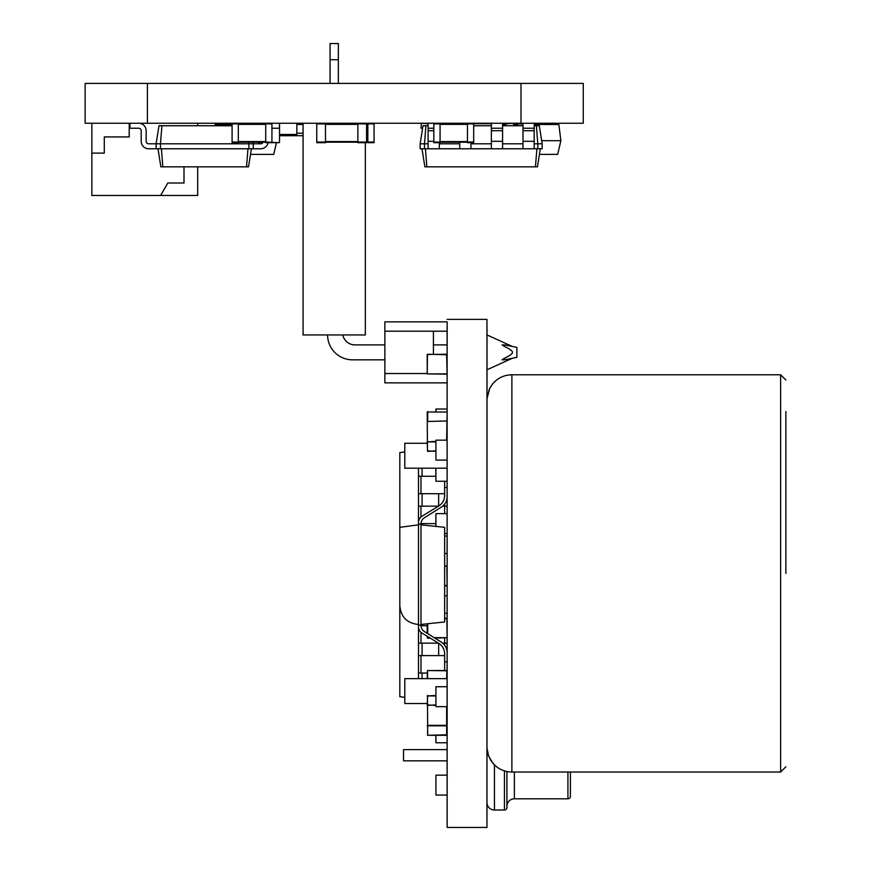 <?xml version="1.0" encoding="UTF-8"?>
<svg xmlns="http://www.w3.org/2000/svg" width="871" height="871" viewBox="0 0 871 871"><rect width="100%" height="100%" fill="white"/><g stroke="black" fill="none" stroke-linecap="round" stroke-linejoin="round"><path stroke-width="1.31" d="M147.406 123.247L583.265 123.247L583.265 83.398L85.14 83.398L85.14 123.247L147.406 123.247L147.406 83.398M279.417 123.497A0.621 0.621 0 0 1 279.537 123.878L279.537 142.049A0.621 0.621 0 0 1 278.916 142.681L265.709 142.681L265.709 123.247M258.132 142.18A0.621 0.621 0 0 0 258.741 142.681L259.983 142.681A0.621 0.621 0 0 1 259.373 142.18M278.916 142.681L265.709 142.049M440.062 142.049L440.062 123.878L433.834 123.878L433.834 142.681L440.062 142.681L440.062 142.049L433.834 142.049M433.834 123.878L433.834 123.247M440.062 123.878L440.062 123.247M467.455 123.747L440.062 123.747M467.455 142.18L440.062 142.18M473.682 142.049L473.682 123.878L467.455 123.878L467.455 142.681L473.682 142.681L473.682 142.049L467.455 142.049M467.455 123.878L467.455 123.247M473.682 123.878L473.682 123.247M316.772 123.878L325.493 123.878L325.493 142.681L316.772 142.681L316.772 123.247M325.493 123.878L325.493 123.247M325.493 123.747L357.872 123.747M325.493 142.18L357.872 142.18M357.872 123.878L366.582 123.878L366.582 142.681L357.872 142.681L357.872 123.247M366.582 123.878L366.582 123.247M238.316 142.049L238.316 123.878L232.089 123.878L232.089 142.681L238.316 142.681L238.316 142.049L232.089 142.049M232.089 123.878L232.089 123.247M238.316 123.878L238.316 123.247M265.709 123.747L238.316 123.747M265.709 142.18L238.316 142.18M271.937 123.247L271.937 142.049M258.132 123.747A0.621 0.621 0 0 1 258.741 123.247M258.741 142.681L259.983 142.681M367.834 123.747L366.582 123.747M367.834 142.18L366.582 142.18M374.051 142.049L374.051 123.878L367.834 123.878L367.834 142.681L374.051 142.681L374.051 142.049L367.834 142.049M367.834 123.878L367.834 123.247M374.051 123.878L374.051 123.247M428.107 123.791A2.493 2.493 0 0 0 427.509 123.682L421.379 123.247L421.031 128.222L422.587 128.331M505.115 125.74A2.493 2.493 0 0 1 507.401 123.682L513.531 123.247L513.705 125.74M259.373 123.747A0.621 0.621 0 0 1 259.983 123.247M279.537 123.878L279.537 142.049M197.695 166.84L197.695 195.463L91.847 195.463L91.847 123.247M129.202 123.247L129.202 136.932L104.291 136.932L104.291 153.122L91.847 153.122M197.695 125.74L197.695 123.247M160.612 195.463L167.809 183.008L183.999 183.008L183.999 166.84M215.126 125.74L215.126 123.247M330.055 59.74L338.362 59.74L338.362 43.55L330.055 43.55L330.055 83.398M338.362 59.74L338.362 83.398M314.899 123.247A3.734 3.734 0 0 1 316.772 123.747M351.644 123.747A3.734 3.734 0 0 1 353.506 123.247M365.341 142.681L365.341 334.954L303.075 334.954L303.075 123.247M232.089 124.499L215.126 124.499M250.51 154.385L273.755 154.385L276.466 142.681M222.268 124.499L222.268 123.932L215.126 123.932M534.206 124.499L558.866 124.499L560.859 140.688L541.686 140.688M517.472 124.499L513.618 124.499M505.724 124.499L502.578 124.499M539.421 154.385L557.69 154.385L560.859 140.688M552.835 124.499L552.835 123.932L540.793 123.932L540.793 124.499M506.193 124.085L502.578 123.932M522.992 123.932L517.472 123.932L517.472 125.74M522.992 125.674L517.472 125.674M296.869 133.209L303.075 133.209L296.837 133.209L296.837 124.499L303.075 124.499M279.537 135.702L303.075 135.702M296.837 123.247L296.837 134.461L279.537 134.461M425.919 125.74L424.493 143.802L420.138 143.802L422.99 125.74L428.107 125.74M473.682 125.74L491.364 125.74M502.578 125.74L522.992 125.74M534.206 125.74L539.312 125.74L542.176 143.802L542.176 148.778L537.81 148.778L537.81 143.802L542.176 143.802M536.384 125.74L537.81 143.802L534.206 143.802M502.578 143.802L522.992 143.802M470.939 143.802L491.364 143.802M439.311 143.802L459.736 143.802M420.138 143.802L420.138 148.778L424.493 148.778L424.493 143.802L428.107 143.802M422 148.778L424.863 166.84L537.451 166.84L540.303 148.778M424.493 148.778L537.81 148.778M425.429 148.778L426.855 166.84M536.884 148.778L535.447 166.84M428.107 123.247L428.107 148.778M534.206 123.247L534.206 148.778M439.311 142.681L439.311 148.778M522.992 123.247L522.992 148.778M459.736 142.18L459.736 148.778M502.578 123.247L502.578 148.778M470.939 142.681L470.939 148.778M491.364 123.247L491.364 148.778M428.107 128.233L433.834 128.233M522.992 128.233L534.206 128.233M491.364 128.233L502.578 128.233M232.089 125.74L158.99 125.74L156.127 143.802L148.658 143.802A2.493 2.493 0 0 1 146.165 141.309L146.165 130.726A7.469 7.469 0 0 0 138.696 123.247M129.975 123.247L129.975 128.233L138.696 128.233A2.493 2.493 0 0 1 141.178 130.726L141.178 141.309A7.469 7.469 0 0 0 148.658 148.778L253.265 148.778L253.265 143.802L260.734 143.802A2.493 2.493 0 0 0 263.064 142.18A2.493 2.493 0 0 1 260.734 143.802A2.493 2.493 0 0 0 263.064 142.18A2.493 2.493 0 0 1 260.734 143.802M161.919 125.74L160.482 143.802L156.127 143.802L156.127 148.778M148.658 143.802A2.493 2.493 0 0 1 146.165 141.309A2.493 2.493 0 0 0 148.658 143.802A2.493 2.493 0 0 1 146.165 141.309L146.165 130.726M138.696 128.233A2.493 2.493 0 0 1 141.178 130.726A2.493 2.493 0 0 0 138.696 128.233A2.493 2.493 0 0 1 141.178 130.726L141.178 141.309M157.999 148.778L160.852 166.84L248.529 166.84L251.392 148.778M248.779 142.18L248.899 143.802L160.482 143.802L160.482 148.778M253.004 142.18L253.265 143.802L248.899 143.802L248.899 148.778M161.418 148.778L162.844 166.84M247.963 148.778L246.537 166.84M279.417 123.247L279.417 128.233L271.937 128.233M268.083 142.681A7.469 7.469 0 0 1 260.734 148.778L253.265 148.778M447.161 341.552L447.161 321.856M447.106 651.9L447.128 366.92M447.161 779.893L447.106 605.781M447.128 824.957L447.128 805.261M427.204 623.81L427.204 633.337M427.204 636.266L427.454 638.16L430.318 638.16M427.705 636.57L427.454 638.16L429.501 637.659M447.128 765.184L447.128 819.981M447.128 326.832L447.128 387.856M447.106 326.832L447.161 827.45L486.954 827.45L486.954 319.363L447.161 319.363M447.106 487.477L447.128 475.022M435.925 468.173L435.925 481.249L447.106 481.249M447.106 409.022L435.925 409.022L435.925 411.515M447.106 354.236L427.204 354.475L427.204 373.909L427.454 354.236L446.638 354.726L447.106 374.16M447.128 496.612A12.455 12.455 0 0 1 441.281 507.172L424.493 517.668A7.469 7.469 0 0 0 420.976 523.994A7.469 7.469 0 0 1 424.493 517.668A7.469 7.469 0 0 0 420.976 523.994L418.494 524.211L418.494 522.546A7.469 7.469 0 0 1 422.076 516.155L438.657 506.062A12.455 12.455 0 0 0 444.646 495.425L444.646 487.477L447.128 487.477M422.076 468.173L422.076 476.274L418.494 476.274L418.494 493.705L438.657 493.705L438.657 506.062A12.455 12.455 0 0 0 444.646 495.425A12.455 12.455 0 0 1 438.657 506.062A12.455 12.455 0 0 0 444.646 495.425A12.455 12.455 0 0 1 438.657 506.062A12.455 12.455 0 0 0 444.646 495.425A12.455 12.455 0 0 1 438.657 506.062A12.455 12.455 0 0 0 444.646 495.425A12.455 12.455 0 0 1 438.657 506.062A12.455 12.455 0 0 0 444.646 495.425A12.455 12.455 0 0 1 438.657 506.062A12.455 12.455 0 0 0 444.646 495.425A12.455 12.455 0 0 1 438.657 506.062A12.455 12.455 0 0 0 444.646 495.425M420.976 524.211L420.976 625.084L418.494 625.084L418.494 522.546M446.877 374.16L427.204 373.909L447.128 373.909M427.204 443.274L404.786 443.274L404.786 468.173L447.106 468.173M444.646 566.433L447.106 565.932M444.646 565.932L446.877 565.932L447.106 585.856M447.106 513.629L435.925 513.629L435.925 526.411M444.646 533.553L447.106 533.553M447.106 543.515L447.128 498.691M435.925 735.298L435.925 742.767L447.106 742.767M446.638 678.64L446.877 670.539L427.454 670.539L447.106 670.539M447.128 758.957L447.106 661.818M447.106 678.64L404.786 678.64L404.786 703.539L427.204 703.539M418.494 626.761L418.494 625.084L418.494 626.761A7.469 7.469 0 0 0 422.076 633.141L438.657 643.244A12.455 12.455 0 0 1 444.646 653.881L444.646 670.539M420.976 625.084L420.976 625.302A7.469 7.469 0 0 0 424.493 631.638A7.469 7.469 0 0 1 420.976 625.302A7.469 7.469 0 0 0 424.493 631.638A7.469 7.469 0 0 1 420.976 625.302A7.469 7.469 0 0 0 424.493 631.638A7.469 7.469 0 0 1 420.976 625.302A7.469 7.469 0 0 0 424.493 631.638L441.281 642.134A12.455 12.455 0 0 1 447.128 652.695M438.505 643.146L422.076 643.146L422.076 655.602L438.657 655.602L438.657 643.244A12.455 12.455 0 0 1 444.646 653.881A12.455 12.455 0 0 0 438.657 643.244A12.455 12.455 0 0 1 444.646 653.881A12.455 12.455 0 0 0 438.657 643.244A12.455 12.455 0 0 1 444.646 653.881A12.455 12.455 0 0 0 438.657 643.244A12.455 12.455 0 0 1 444.646 653.881A12.455 12.455 0 0 0 438.657 643.244A12.455 12.455 0 0 1 444.646 653.881A12.455 12.455 0 0 0 438.657 643.244A12.455 12.455 0 0 1 444.646 653.881A12.455 12.455 0 0 0 438.657 643.244A12.455 12.455 0 0 1 444.646 653.881M444.646 618.737L447.128 618.486M444.646 618.236L446.877 618.236L447.128 637.91M403.545 749.615L447.106 749.615L403.545 749.615L403.545 760.829L447.106 760.829M447.106 643.146L444.646 643.146L444.646 645.215M442.675 643.146L444.646 643.146L444.646 638.16M422.076 643.146L418.494 643.146L418.494 678.64M438.657 655.602L444.646 655.602M422.076 655.602L418.494 655.602M418.494 673.033L427.204 673.033M447.106 613.26L444.646 613.26M422.076 624.344L422.076 625.705L427.204 625.705M422.076 625.705L420.987 625.705M447.106 553.477L444.646 553.477M447.106 595.818L444.646 595.818M438.657 493.705L444.646 493.705M444.646 504.08L444.646 513.629M447.106 506.16L442.675 506.16M422.076 493.705L422.076 506.16L438.505 506.16M422.076 506.16L418.494 506.16L418.494 523.591M422.076 476.274L435.794 476.274M420.987 523.591L435.794 523.591M447.106 536.046L444.646 536.046M435.794 451.363L427.454 450.862L427.204 412.016L447.128 412.016L446.638 440.16M447.128 420.976L427.705 421.477L427.705 411.515M447.106 475.022L447.106 387.856M447.106 775.146L435.925 775.146L435.925 795.071L447.106 795.071M447.106 765.184L447.128 760.198M446.638 706.653L446.638 735.298L427.705 735.298L427.454 695.94L435.794 695.45M447.106 686.729L435.925 686.729L435.925 706.653L447.106 706.653M447.106 440.16L435.925 440.16L435.925 460.084L447.106 460.084M447.128 661.818L444.646 661.818M434.923 638.16L446.638 637.659L434.128 637.659M444.646 585.366L447.128 585.606M444.646 585.856L446.877 585.856M427.705 678.64L427.454 670.539L447.128 670.79M427.204 678.64L427.454 670.539L446.877 670.539M420.976 632.335L420.976 643.146M418.494 625.705L418.494 643.146M420.976 655.602L420.976 673.033M418.494 493.705L418.494 506.16M420.976 476.274L420.976 493.705M420.976 506.16L420.976 516.971M418.494 468.173L418.494 476.274M447.106 331.198L384.862 331.198L384.862 382.87L447.106 382.87M447.106 321.856L384.862 321.856L384.862 331.198M427.204 373.528L384.862 373.528M435.925 481.249L435.794 468.173M435.925 409.022L435.794 411.515M435.925 513.629L435.794 526.4M435.925 775.146L435.925 795.071M435.925 742.767L435.794 735.298M435.925 440.16L435.925 460.084M427.596 451.352L427.204 441.902L435.794 441.401M427.705 451.363L435.794 450.862M435.925 686.729L435.925 706.653M435.794 705.412L427.204 704.911L427.705 695.45M427.596 735.287L427.705 725.336L446.747 725.347M427.705 735.298L447.106 734.797M487.009 326.832L486.976 819.981M433.431 354.236L433.431 331.198M427.596 421.466L447.106 420.976M427.596 705.401L435.794 704.911M486.954 805.261L486.954 824.957M486.954 523.123L486.954 779.893M486.954 521.805L486.954 521.098M486.976 521.098L486.954 366.92M486.954 321.856L486.954 341.552M352.483 359.832L384.862 359.832L352.483 359.832A24.911 24.911 0 0 1 327.583 334.954M354.976 344.894A12.455 12.455 0 0 1 342.782 334.954A12.455 12.455 0 0 0 354.976 344.894A12.455 12.455 0 0 1 342.782 334.954A12.455 12.455 0 0 0 354.976 344.894L384.862 344.894M433.431 344.894L447.106 344.894M511.887 772.033L780.623 772.033L780.623 374.78L511.887 374.78C504.026 374.944 497.559 378.036 492.485 384.057L489.796 388.194L487.009 398.57L489.208 389.391L492.028 384.666C497.101 378.264 503.721 374.966 511.887 374.78L511.887 772.033C504.167 771.88 497.787 768.886 492.736 763.04L488.62 756.017L487.009 748.243L488.489 755.669L490.939 760.59L494.456 764.912L494.456 810.019A7.469 7.469 0 0 1 487.009 803.149A7.469 7.469 0 0 0 494.456 810.019L504.418 810.019A2.493 2.493 0 0 0 506.911 807.526A2.493 2.493 0 0 1 504.418 810.019L504.418 770.889M504.418 358.242C510.003 355.618 512.671 353.659 512.42 352.363C512.671 351.067 510.003 349.097 504.418 346.484L502.088 344.894L504.418 344.894L516.873 347.377L516.873 357.35L504.418 359.832L502.088 359.832L504.418 358.242L504.418 359.832M504.418 344.894L504.418 346.484M785.86 573.401L785.86 411.515M506.911 771.532L506.911 807.526M567.925 772.033L567.925 798.805L514.38 798.805A7.469 7.469 0 0 0 506.911 806.285A7.469 7.469 0 0 1 514.38 798.805L514.38 772.033M567.925 798.805A2.493 2.493 0 0 0 570.418 796.312L570.418 772.033M420.976 624.463L444.646 621.97L444.646 527.325L420.976 524.843M444.646 481.249L444.646 487.477M418.494 624.463C407.171 623.331 400.943 617.104 399.811 605.781L399.811 527.325L399.811 605.781M418.494 524.843L399.811 527.325M404.786 451.951L399.811 452.615L399.811 696.691L404.786 697.355M521 123.247L521 83.398M467.455 124.368L440.062 124.368M467.455 141.559L440.062 141.559M316.772 142.049L325.493 142.049M325.493 124.368L357.872 124.368M325.493 141.559L357.872 141.559M357.872 142.049L366.582 142.049M265.709 124.368L238.316 124.368M265.709 141.559L238.316 141.559M271.937 123.878L265.709 123.878M367.834 124.368L366.582 124.368M367.834 141.559L366.582 141.559M491.364 123.704L473.682 123.704M459.736 123.704L440.062 123.704M428.107 141.309L433.834 141.309M428.107 130.726L433.834 130.726M522.992 141.309L534.206 141.309M522.992 130.726L534.206 130.726M491.364 141.309L502.578 141.309M491.364 130.726L502.578 130.726M427.204 412.016L447.128 412.016M427.204 725.837L447.128 725.837M427.705 623.756L427.705 633.653M422.076 673.033L422.076 678.64M422.076 523.591L422.076 524.952M427.204 441.902L435.794 441.902M427.204 695.94L435.794 695.94M494.456 810.019A7.469 7.469 0 0 1 487.009 803.149M506.911 806.285A7.469 7.469 0 0 1 514.38 798.805M512.42 358.231L487.009 369.783L512.42 358.231M512.42 346.495L487.009 334.943M780.623 772.033L785.86 766.807M780.623 374.78L785.86 380.006"/></g></svg>
